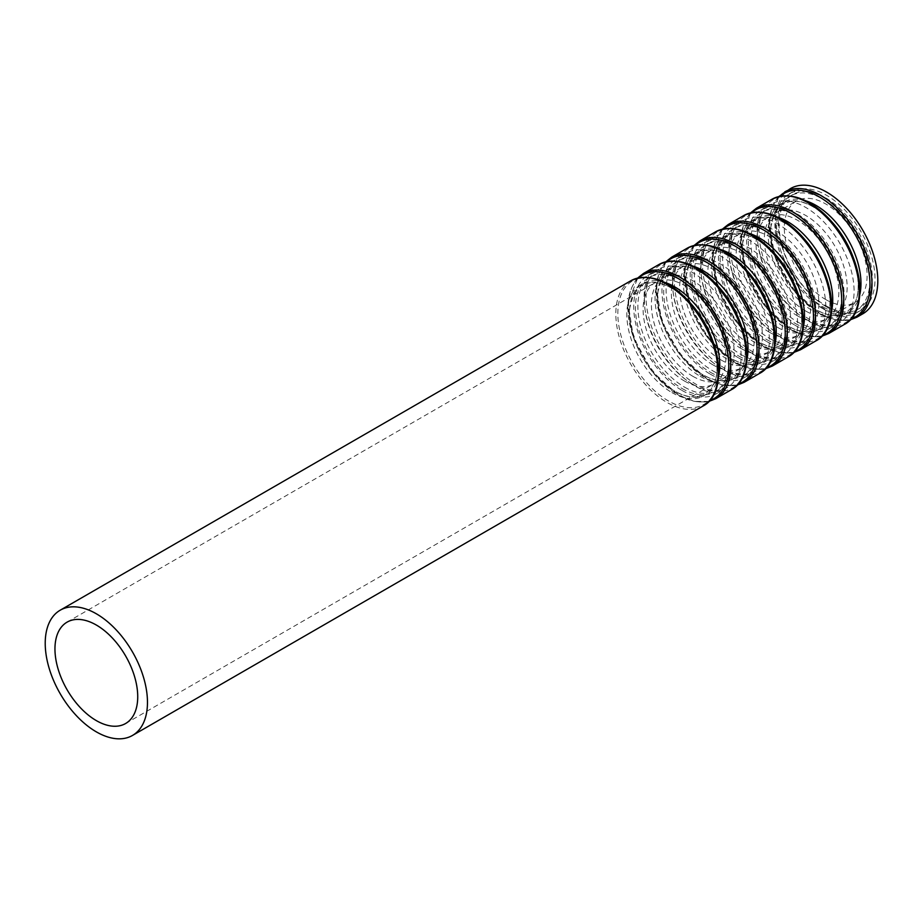 <?xml version="1.0" encoding="UTF-8"?>
<svg xmlns="http://www.w3.org/2000/svg" width="924" height="924" viewBox="0 0 924 924"><rect width="100%" height="100%" fill="white"/><g stroke="black" fill="none" stroke-linecap="round" stroke-linejoin="round"><path stroke-width="0.69" stroke-dasharray="4.62 3.46" d="M790.528 188.554A72.303 41.742 -120 0 0 779.44 246.489A72.303 41.742 -120 0 0 826.68 310.21A72.303 41.742 -120 0 0 862.831 313.79M826.68 306.987A68.364 39.466 -120 0 0 860.856 310.383A68.364 39.466 -120 0 0 860.856 231.439A68.364 39.466 -120 0 0 792.492 191.961A68.364 39.466 -120 0 0 782.016 246.743A68.364 39.466 -120 0 0 826.68 306.987M823.272 308.963A68.364 39.466 -120 0 0 857.449 312.347A68.364 39.466 -120 0 0 857.449 233.402A68.364 39.466 -120 0 0 789.084 193.936A68.364 39.466 -120 0 0 778.609 248.718A68.364 39.466 -120 0 0 823.272 308.963M823.272 306.987A65.951 38.08 -120 0 0 856.248 310.256A65.951 38.08 -120 0 0 856.248 234.095A65.951 38.08 -120 0 0 790.286 196.027A65.951 38.08 -120 0 0 780.179 248.868A65.951 38.08 -120 0 0 823.272 306.987M825.698 305.59A65.951 38.08 -120 0 0 858.685 308.859A65.951 38.08 -120 0 0 858.685 232.698A65.951 38.08 -120 0 0 792.723 194.618A65.951 38.08 -120 0 0 782.616 247.47A65.951 38.08 -120 0 0 825.698 305.59M825.698 299.526A58.524 33.795 -120 0 0 854.966 302.425A58.524 33.795 -120 0 0 854.966 234.835A58.524 33.795 -120 0 0 796.442 201.051A58.524 33.795 -120 0 0 787.467 247.944A58.524 33.795 -120 0 0 825.698 299.526M805.74 311.053A58.524 33.795 -120 0 0 835.007 313.952A58.524 33.795 -120 0 0 835.007 246.362A58.524 33.795 -120 0 0 776.472 212.578A58.524 33.795 -120 0 0 767.509 259.471A58.524 33.795 -120 0 0 805.74 311.053M805.74 319.08A68.364 39.466 -120 0 0 839.928 322.464A68.364 39.466 -120 0 0 839.928 243.52A68.364 39.466 -120 0 0 771.563 204.054A68.364 39.466 -120 0 0 761.076 258.836A68.364 39.466 -120 0 0 805.74 319.08M795.033 325.26A68.364 39.466 -120 0 0 829.209 328.655A68.364 39.466 -120 0 0 829.209 249.711A68.364 39.466 -120 0 0 760.845 210.233A68.364 39.466 -120 0 0 750.369 265.015A68.364 39.466 -120 0 0 795.033 325.26M795.033 323.296A65.951 38.08 -120 0 0 828.008 326.565A65.951 38.08 -120 0 0 828.008 250.404A65.951 38.08 -120 0 0 762.046 212.324A65.951 38.08 -120 0 0 751.94 265.176A65.951 38.08 -120 0 0 795.033 323.296M797.458 321.887A65.951 38.08 -120 0 0 830.445 325.156A65.951 38.08 -120 0 0 830.445 248.995A65.951 38.08 -120 0 0 764.483 210.915A65.951 38.08 -120 0 0 754.377 263.767A65.951 38.08 -120 0 0 797.458 321.887M797.458 315.823A58.524 33.795 -120 0 0 826.726 318.722A58.524 33.795 -120 0 0 826.726 251.143A58.524 33.795 -120 0 0 768.202 217.348A58.524 33.795 -120 0 0 759.228 264.252A58.524 33.795 -120 0 0 797.458 315.823M777.5 327.35A58.524 33.795 -120 0 0 806.768 330.249A58.524 33.795 -120 0 0 806.768 262.67A58.524 33.795 -120 0 0 748.232 228.875A58.524 33.795 -120 0 0 739.269 275.779A58.524 33.795 -120 0 0 777.5 327.35M777.5 335.389A68.364 39.466 -120 0 0 811.688 338.773A68.364 39.466 -120 0 0 811.688 259.829A68.364 39.466 -120 0 0 743.323 220.362A68.364 39.466 -120 0 0 732.836 275.144A68.364 39.466 -120 0 0 777.5 335.389M766.793 341.568A68.364 39.466 -120 0 0 800.969 344.952A68.364 39.466 -120 0 0 800.969 266.008A68.364 39.466 -120 0 0 732.605 226.542A68.364 39.466 -120 0 0 722.129 281.323A68.364 39.466 -120 0 0 766.793 341.568M766.793 339.605A65.951 38.08 -120 0 0 799.768 342.862A65.951 38.08 -120 0 0 799.768 266.713A65.951 38.08 -120 0 0 733.806 228.632A65.951 38.08 -120 0 0 723.7 281.485A65.951 38.08 -120 0 0 766.793 339.605M769.218 338.196A65.951 38.08 -120 0 0 802.205 341.464A65.951 38.08 -120 0 0 802.205 265.303A65.951 38.08 -120 0 0 736.243 227.223A65.951 38.08 -120 0 0 726.137 280.076A65.951 38.08 -120 0 0 769.218 338.196M769.218 332.132A58.524 33.795 -120 0 0 798.486 335.031A58.524 33.795 -120 0 0 798.486 267.452A58.524 33.795 -120 0 0 739.962 233.657A58.524 33.795 -120 0 0 730.988 280.55A58.524 33.795 -120 0 0 769.218 332.132M749.26 343.659A58.524 33.795 -120 0 0 778.528 346.558A58.524 33.795 -120 0 0 778.528 278.967A58.524 33.795 -120 0 0 719.992 245.183A58.524 33.795 -120 0 0 711.03 292.076A58.524 33.795 -120 0 0 749.26 343.659M749.26 351.686A68.364 39.466 -120 0 0 783.448 355.07A68.364 39.466 -120 0 0 783.448 276.137A68.364 39.466 -120 0 0 715.084 236.66A68.364 39.466 -120 0 0 704.596 291.441A68.364 39.466 -120 0 0 749.26 351.686M738.553 357.877A68.364 39.466 -120 0 0 772.73 361.261A68.364 39.466 -120 0 0 772.73 282.317A68.364 39.466 -120 0 0 704.365 242.85A68.364 39.466 -120 0 0 693.889 297.632A68.364 39.466 -120 0 0 738.553 357.877M738.553 355.902A65.951 38.08 -120 0 0 771.528 359.17A65.951 38.08 -120 0 0 771.528 283.01A65.951 38.08 -120 0 0 705.578 244.929A65.951 38.08 -120 0 0 695.46 297.782A65.951 38.08 -120 0 0 738.553 355.902M740.979 354.504A65.951 38.08 -120 0 0 773.966 357.761A65.951 38.08 -120 0 0 773.966 281.612A65.951 38.08 -120 0 0 708.003 243.532A65.951 38.08 -120 0 0 697.897 296.373A65.951 38.08 -120 0 0 740.979 354.504M740.979 348.44A58.524 33.795 -120 0 0 770.246 351.328A58.524 33.795 -120 0 0 770.246 283.749A58.524 33.795 -120 0 0 711.723 249.965A58.524 33.795 -120 0 0 702.748 296.858A58.524 33.795 -120 0 0 740.979 348.44M721.02 359.956A58.524 33.795 -120 0 0 750.288 362.855A58.524 33.795 -120 0 0 750.288 295.276A58.524 33.795 -120 0 0 691.753 261.48A58.524 33.795 -120 0 0 682.79 308.385A58.524 33.795 -120 0 0 721.02 359.956M721.02 367.995A68.364 39.466 -120 0 0 755.208 371.379A68.364 39.466 -120 0 0 755.208 292.434A68.364 39.466 -120 0 0 686.844 252.968A68.364 39.466 -120 0 0 676.356 307.75A68.364 39.466 -120 0 0 721.02 367.995M710.313 374.174A68.364 39.466 -120 0 0 744.49 377.558A68.364 39.466 -120 0 0 744.49 298.625A68.364 39.466 -120 0 0 676.125 259.147A68.364 39.466 -120 0 0 665.65 313.929A68.364 39.466 -120 0 0 710.313 374.174M710.313 372.21A65.951 38.08 -120 0 0 743.289 375.479A65.951 38.08 -120 0 0 743.289 299.318A65.951 38.08 -120 0 0 677.338 261.238A65.951 38.08 -120 0 0 667.22 314.091A65.951 38.08 -120 0 0 710.313 372.21M712.739 370.801A65.951 38.08 -120 0 0 745.726 374.07A65.951 38.08 -120 0 0 745.726 297.909A65.951 38.08 -120 0 0 679.764 259.829A65.951 38.08 -120 0 0 669.657 312.682A65.951 38.08 -120 0 0 712.739 370.801M712.739 364.737A58.524 33.795 -120 0 0 742.007 367.637A58.524 33.795 -120 0 0 742.007 300.057A58.524 33.795 -120 0 0 683.483 266.262A58.524 33.795 -120 0 0 674.508 313.167A58.524 33.795 -120 0 0 712.739 364.737M692.781 376.264A58.524 33.795 -120 0 0 722.048 379.163A58.524 33.795 -120 0 0 722.048 311.584A58.524 33.795 -120 0 0 663.513 277.789A58.524 33.795 -120 0 0 654.55 324.694A58.524 33.795 -120 0 0 692.781 376.264M692.781 384.292A68.364 39.466 -120 0 0 726.969 387.687A68.364 39.466 -120 0 0 726.969 308.743A68.364 39.466 -120 0 0 658.604 269.265A68.364 39.466 -120 0 0 648.117 324.047A68.364 39.466 -120 0 0 692.781 384.292M682.074 390.482A68.364 39.466 -120 0 0 716.25 393.867A68.364 39.466 -120 0 0 716.25 314.922A68.364 39.466 -120 0 0 647.886 275.456A68.364 39.466 -120 0 0 637.41 330.238A68.364 39.466 -120 0 0 682.074 390.482M682.074 388.507A65.951 38.08 -120 0 0 715.049 391.776A65.951 38.08 -120 0 0 715.049 315.615A65.951 38.08 -120 0 0 649.098 277.547A65.951 38.08 -120 0 0 638.981 330.388A65.951 38.08 -120 0 0 682.074 388.507M684.499 387.11A65.951 38.08 -120 0 0 717.486 390.378A65.951 38.08 -120 0 0 717.486 314.218A65.951 38.08 -120 0 0 651.524 276.137A65.951 38.08 -120 0 0 641.418 328.99A65.951 38.08 -120 0 0 684.499 387.11M684.499 381.046A58.524 33.795 -120 0 0 713.767 383.945A58.524 33.795 -120 0 0 713.767 316.354A58.524 33.795 -120 0 0 655.243 282.571A58.524 33.795 -120 0 0 646.269 329.464A58.524 33.795 -120 0 0 684.499 381.046M784.719 191.915A72.303 41.742 -120 0 0 773.631 249.85A72.303 41.742 -120 0 0 820.87 313.559A72.303 41.742 -120 0 0 857.022 317.14M630.792 280.781A72.303 41.742 -120 0 0 619.715 338.715A72.303 41.742 -120 0 0 666.943 402.425A72.303 41.742 -120 0 0 703.095 406.006M647.447 277.57A71.321 41.176 -120 0 0 618.976 326.472A71.321 41.176 -120 0 0 668.271 400.854A71.321 41.176 -120 0 0 714.206 393.197M671.979 392.608A63.837 36.856 -120 0 0 711.076 336.994A63.837 36.856 -120 0 0 632.882 291.857A63.837 36.856 -120 0 0 671.979 392.608M664.425 282.282A63.837 36.856 -120 0 0 629.787 318.988A63.837 36.856 -120 0 0 674.636 391.083A63.837 36.856 -120 0 0 718.606 376.126M638.888 277.754A71.321 41.176 -120 0 0 632.905 335.874A71.321 41.176 -120 0 0 678.343 395.045A71.321 41.176 -120 0 0 709.759 400.508M643.52 273.435A72.303 41.742 -120 0 0 632.432 331.369A72.303 41.742 -120 0 0 679.671 395.079A72.303 41.742 -120 0 0 715.823 398.66M659.031 264.472A72.303 41.742 -120 0 0 647.955 322.407A72.303 41.742 -120 0 0 695.183 386.117A72.303 41.742 -120 0 0 731.334 389.709M675.687 261.261A71.321 41.176 -120 0 0 647.216 310.164A71.321 41.176 -120 0 0 696.511 384.557A71.321 41.176 -120 0 0 742.446 376.888M700.219 376.311A63.837 36.856 -120 0 0 739.316 320.686A63.837 36.856 -120 0 0 661.122 275.548A63.837 36.856 -120 0 0 700.219 376.311M692.665 265.985A63.837 36.856 -120 0 0 658.027 302.691A63.837 36.856 -120 0 0 702.875 374.774A63.837 36.856 -120 0 0 746.846 359.817M667.128 261.457A71.321 41.176 -120 0 0 661.145 319.565A71.321 41.176 -120 0 0 706.583 378.748A71.321 41.176 -120 0 0 737.999 384.199M671.76 257.126A72.303 41.742 -120 0 0 660.672 315.061A72.303 41.742 -120 0 0 707.911 378.771A72.303 41.742 -120 0 0 744.063 382.351M687.271 248.175A72.303 41.742 -120 0 0 676.195 306.11A72.303 41.742 -120 0 0 723.423 369.819A72.303 41.742 -120 0 0 759.574 373.4M703.926 244.952A71.321 41.176 -120 0 0 675.456 293.855A71.321 41.176 -120 0 0 724.751 368.249A71.321 41.176 -120 0 0 770.685 360.579M728.459 360.002A63.837 36.856 -120 0 0 767.555 304.389A63.837 36.856 -120 0 0 689.362 259.251A63.837 36.856 -120 0 0 728.459 360.002M720.905 249.676A63.837 36.856 -120 0 0 686.266 286.382A63.837 36.856 -120 0 0 731.115 358.466A63.837 36.856 -120 0 0 775.086 343.52M695.368 245.149A71.321 41.176 -120 0 0 689.385 303.257A71.321 41.176 -120 0 0 734.823 362.439A71.321 41.176 -120 0 0 766.239 367.902M699.999 240.829A72.303 41.742 -120 0 0 688.911 298.764A72.303 41.742 -120 0 0 736.151 362.474A72.303 41.742 -120 0 0 772.302 366.054M715.511 231.866A72.303 41.742 -120 0 0 704.434 289.801A72.303 41.742 -120 0 0 751.662 353.511A72.303 41.742 -120 0 0 787.814 357.091M732.166 228.655A71.321 41.176 -120 0 0 703.695 277.558A71.321 41.176 -120 0 0 752.991 351.952A71.321 41.176 -120 0 0 798.925 344.282M756.698 343.705A63.837 36.856 -120 0 0 795.783 288.08A63.837 36.856 -120 0 0 717.601 242.943A63.837 36.856 -120 0 0 756.698 343.705M749.145 233.368A63.837 36.856 -120 0 0 714.506 270.074A63.837 36.856 -120 0 0 759.355 342.169A63.837 36.856 -120 0 0 803.326 327.212M723.608 228.852A71.321 41.176 -120 0 0 717.625 286.96A71.321 41.176 -120 0 0 763.062 346.13A71.321 41.176 -120 0 0 794.478 351.594M728.239 224.52A72.303 41.742 -120 0 0 717.151 282.455A72.303 41.742 -120 0 0 764.391 346.165A72.303 41.742 -120 0 0 800.542 349.746M743.751 215.569A72.303 41.742 -120 0 0 732.674 273.504A72.303 41.742 -120 0 0 779.902 337.214A72.303 41.742 -120 0 0 816.054 340.794M760.406 212.347A71.321 41.176 -120 0 0 731.935 261.249A71.321 41.176 -120 0 0 781.23 335.643A71.321 41.176 -120 0 0 827.165 327.974M784.938 327.396A63.837 36.856 -120 0 0 824.023 271.783A63.837 36.856 -120 0 0 745.841 226.634A63.837 36.856 -120 0 0 784.938 327.396M777.384 217.071A63.837 36.856 -120 0 0 742.746 253.777A63.837 36.856 -120 0 0 787.595 325.86A63.837 36.856 -120 0 0 831.565 310.914M751.847 212.543A71.321 41.176 -120 0 0 745.864 270.651A71.321 41.176 -120 0 0 791.302 329.833A71.321 41.176 -120 0 0 822.718 335.285M756.479 208.212A72.303 41.742 -120 0 0 745.391 266.147A72.303 41.742 -120 0 0 792.63 329.868A72.303 41.742 -120 0 0 828.782 333.448M771.99 199.261A72.303 41.742 -120 0 0 760.914 257.195A72.303 41.742 -120 0 0 808.142 320.905A72.303 41.742 -120 0 0 844.293 324.486M788.646 196.05A71.321 41.176 -120 0 0 760.175 244.952A71.321 41.176 -120 0 0 809.47 319.334A71.321 41.176 -120 0 0 855.405 311.677M813.178 311.088A63.837 36.856 -120 0 0 852.263 255.474A63.837 36.856 -120 0 0 774.081 210.337A63.837 36.856 -120 0 0 813.178 311.088M805.624 200.762A63.837 36.856 -120 0 0 770.986 237.468A63.837 36.856 -120 0 0 815.834 309.563A63.837 36.856 -120 0 0 859.805 294.606M780.087 196.234A71.321 41.176 -120 0 0 774.104 254.354A71.321 41.176 -120 0 0 819.542 313.525A71.321 41.176 -120 0 0 850.958 318.988M857.449 312.347L860.856 310.383M789.084 193.936L792.492 191.961M856.248 310.256L858.685 308.859M790.286 196.027L792.723 194.618M835.007 313.952L854.966 302.425M776.472 212.578L796.442 201.051M829.209 328.655L839.928 322.464M760.845 210.233L771.563 204.054M828.008 326.565L830.445 325.156M762.046 212.324L764.483 210.915M806.768 330.249L826.726 318.722M748.232 228.875L768.202 217.348M800.969 344.952L811.688 338.773M732.605 226.542L743.323 220.362M799.768 342.862L802.205 341.464M733.806 228.632L736.243 227.223M778.528 346.558L798.486 335.031M719.992 245.183L739.962 233.657M772.73 361.261L783.448 355.07M704.365 242.85L715.084 236.66M771.528 359.17L773.966 357.761M705.578 244.929L708.003 243.532M750.288 362.855L770.246 351.328M691.753 261.48L711.723 249.965M744.49 377.558L755.208 371.379M676.125 259.147L686.844 252.968M743.289 375.479L745.726 374.07M677.338 261.238L679.764 259.829M722.048 379.163L742.007 367.637M663.513 277.789L683.483 266.262M716.25 393.867L726.969 387.687M647.886 275.456L658.604 269.265M715.049 391.776L717.486 390.378M649.098 277.547L651.524 276.137M125.606 723.515L713.767 383.945M67.082 622.141L655.243 282.571M674.451 390.933C648.867 377.165 626.241 334.985 629.775 307.911L633.483 294.398L641.972 285.227L650.161 282.663C664.622 281.808 679.544 290.529 694.917 308.847C710.614 329.706 717.936 350.485 716.874 371.182C716.805 380.307 712.75 387.964 704.735 394.167L696.581 396.766C689.951 397.47 682.582 395.53 674.451 390.933M708.927 401.409L694.34 401.455L678.516 395.195L652.044 371.321L633.414 337.352L628.02 303.037L637.687 278.032M702.69 374.624C677.107 360.857 654.481 318.688 658.015 291.614L661.723 278.089L670.212 268.919L678.401 266.355C692.861 265.5 707.784 274.232 723.157 292.538C738.854 313.398 746.176 334.188 745.114 354.874C745.044 363.998 740.99 371.667 732.975 377.858L724.82 380.457C718.191 381.173 710.822 379.233 702.69 374.624M737.167 385.112L722.58 385.146L706.756 378.886L680.283 355.012L661.653 321.044L656.259 286.74L665.927 261.723M730.93 358.327C705.347 344.548 682.721 302.379 686.255 275.306L689.962 261.792L698.452 252.622L706.641 250.058C721.101 249.203 736.024 257.923 751.397 276.23C767.093 297.101 774.416 317.879 773.353 338.577C773.284 347.701 769.23 355.359 761.214 361.55L753.06 364.16C746.43 364.864 739.061 362.924 730.93 358.327M765.407 368.803L750.819 368.849L734.996 362.589L708.523 338.715L689.893 304.735L684.499 270.432L694.167 245.414M759.17 342.019C733.587 328.251 710.96 286.082 714.495 259.009L718.191 245.484L726.691 236.313L734.88 233.749C749.341 232.894 764.264 241.614 779.637 259.933C795.333 280.792 802.656 301.571 801.593 322.268C801.524 331.393 797.47 339.05 789.454 345.253L781.3 347.851C774.67 348.567 767.301 346.616 759.17 342.019M793.647 352.506L779.059 352.541L763.236 346.281L736.763 322.407L718.133 288.438L712.739 254.123L722.406 229.117M787.41 325.722C761.826 311.942 739.2 269.773 742.734 242.7L746.43 229.187L754.931 220.016L763.12 217.452C777.581 216.586 792.503 225.317 807.876 243.624C823.573 264.495 830.895 285.273 829.833 305.971C829.764 315.096 825.71 322.753 817.694 328.944L809.539 331.543C802.91 332.259 795.541 330.318 787.41 325.722M821.886 336.197L807.299 336.232L791.475 329.972L765.003 306.098L746.373 272.13L740.979 237.826L750.646 212.809M815.649 309.413C790.066 295.645 767.44 253.465 770.974 226.392L774.67 212.878L783.171 203.707L791.36 201.143C805.82 200.289 820.743 209.009 836.116 227.327C851.812 248.186 859.135 268.965 858.073 289.662C858.003 298.787 853.949 306.445 845.934 312.647L837.779 315.246C831.15 315.95 823.781 314.01 815.649 309.413M850.126 319.889L835.539 319.935L819.715 313.675L793.242 289.801L774.612 255.833L769.218 221.517L778.886 196.512"/><path stroke-width="1.39" d="M784.719 191.915A72.303 41.742 -120 0 1 857.022 233.657A72.303 41.742 -120 0 1 857.022 317.14L862.831 313.79A72.303 41.742 -120 0 0 862.831 230.307A72.303 41.742 -120 0 0 790.528 188.554L778.886 196.512M96.339 720.616A58.524 33.795 -120 0 0 125.606 723.515A58.524 33.795 -120 0 0 125.606 655.936A58.524 33.795 -120 0 0 67.082 622.141A58.524 33.795 -120 0 0 58.108 669.045A58.524 33.795 -120 0 0 96.339 720.616M96.339 731.866A72.303 41.742 -120 0 0 132.49 735.446A72.303 41.742 -120 0 0 132.49 651.951A72.303 41.742 -120 0 0 60.187 610.21A72.303 41.742 -120 0 0 49.111 668.144A72.303 41.742 -120 0 0 96.339 731.866M132.49 735.446L703.095 406.006A72.303 41.742 -120 0 0 703.095 322.522A72.303 41.742 -120 0 0 630.792 280.781L60.187 610.21M714.206 393.197A71.321 41.176 -120 0 0 703.938 322.037A71.321 41.176 -120 0 0 647.447 277.57M718.606 376.126A63.837 36.856 -120 0 0 664.425 282.282M709.759 400.508A71.321 41.176 -120 0 0 713.998 316.227A71.321 41.176 -120 0 0 638.888 277.754M708.927 401.409L715.823 398.66A72.303 41.742 -120 0 0 715.823 315.176A72.303 41.742 -120 0 0 643.52 273.435L637.687 278.032M715.823 398.66L731.334 389.709A72.303 41.742 -120 0 0 731.334 306.214A72.303 41.742 -120 0 0 659.031 264.472L643.52 273.435M742.446 376.888A71.321 41.176 -120 0 0 732.178 305.728A71.321 41.176 -120 0 0 675.687 261.261M746.846 359.817A63.837 36.856 -120 0 0 692.665 265.985M737.999 384.199A71.321 41.176 -120 0 0 742.238 299.919A71.321 41.176 -120 0 0 667.128 261.457M737.167 385.112L744.063 382.351A72.303 41.742 -120 0 0 744.063 298.868A72.303 41.742 -120 0 0 671.76 257.126L665.927 261.723M744.063 382.351L759.574 373.4A72.303 41.742 -120 0 0 759.574 289.917A72.303 41.742 -120 0 0 687.271 248.175L671.76 257.126M770.685 360.579A71.321 41.176 -120 0 0 760.417 289.431A71.321 41.176 -120 0 0 703.926 244.952M775.086 343.52A63.837 36.856 -120 0 0 720.905 249.676M766.239 367.902A71.321 41.176 -120 0 0 770.477 283.622A71.321 41.176 -120 0 0 695.368 245.149M765.407 368.803L772.302 366.054A72.303 41.742 -120 0 0 772.302 282.571A72.303 41.742 -120 0 0 699.999 240.829L694.167 245.414M772.302 366.054L787.814 357.091A72.303 41.742 -120 0 0 787.814 273.608A72.303 41.742 -120 0 0 715.511 231.866L699.999 240.829M798.925 344.282A71.321 41.176 -120 0 0 788.657 273.123A71.321 41.176 -120 0 0 732.166 228.655M803.326 327.212A63.837 36.856 -120 0 0 749.145 233.368M794.478 351.594A71.321 41.176 -120 0 0 798.717 267.313A71.321 41.176 -120 0 0 723.608 228.852M793.647 352.506L800.542 349.746A72.303 41.742 -120 0 0 800.542 266.262A72.303 41.742 -120 0 0 728.239 224.52L722.406 229.117M800.542 349.746L816.054 340.794A72.303 41.742 -120 0 0 816.054 257.311A72.303 41.742 -120 0 0 743.751 215.569L728.239 224.52M827.165 327.974A71.321 41.176 -120 0 0 816.897 256.826A71.321 41.176 -120 0 0 760.406 212.347M831.565 310.914A63.837 36.856 -120 0 0 777.384 217.071M822.718 335.285A71.321 41.176 -120 0 0 826.957 251.005A71.321 41.176 -120 0 0 751.847 212.543M821.886 336.197L828.782 333.448A72.303 41.742 -120 0 0 828.782 249.954A72.303 41.742 -120 0 0 756.479 208.212L750.646 212.809M828.782 333.448L844.293 324.486A72.303 41.742 -120 0 0 844.293 241.002A72.303 41.742 -120 0 0 771.99 199.261L756.479 208.212M855.405 311.677A71.321 41.176 -120 0 0 845.137 240.517A71.321 41.176 -120 0 0 788.646 196.05M859.805 294.606A63.837 36.856 -120 0 0 805.624 200.762M850.958 318.988A71.321 41.176 -120 0 0 855.197 234.708A71.321 41.176 -120 0 0 780.087 196.234M703.095 406.006C728.528 393.012 721.251 337.745 691.337 304.158C669.646 280.191 649.457 272.395 630.792 280.781M731.334 389.709C756.768 376.703 749.491 321.448 719.577 287.849C697.886 263.883 677.696 256.098 659.031 264.472M759.574 373.4C785.007 360.406 777.731 305.139 747.816 271.552C726.125 247.586 705.936 239.79 687.271 248.175M787.814 357.091C813.247 344.098 805.971 288.831 776.056 255.243C754.365 231.277 734.176 223.481 715.511 231.866M816.054 340.794C841.487 327.789 834.21 272.534 804.296 238.946C782.605 214.969 762.416 207.184 743.751 215.569M844.293 324.486C869.727 311.492 862.45 256.225 832.536 222.638C810.845 198.672 790.655 190.875 771.99 199.261M857.022 317.14L850.126 319.889"/></g></svg>
